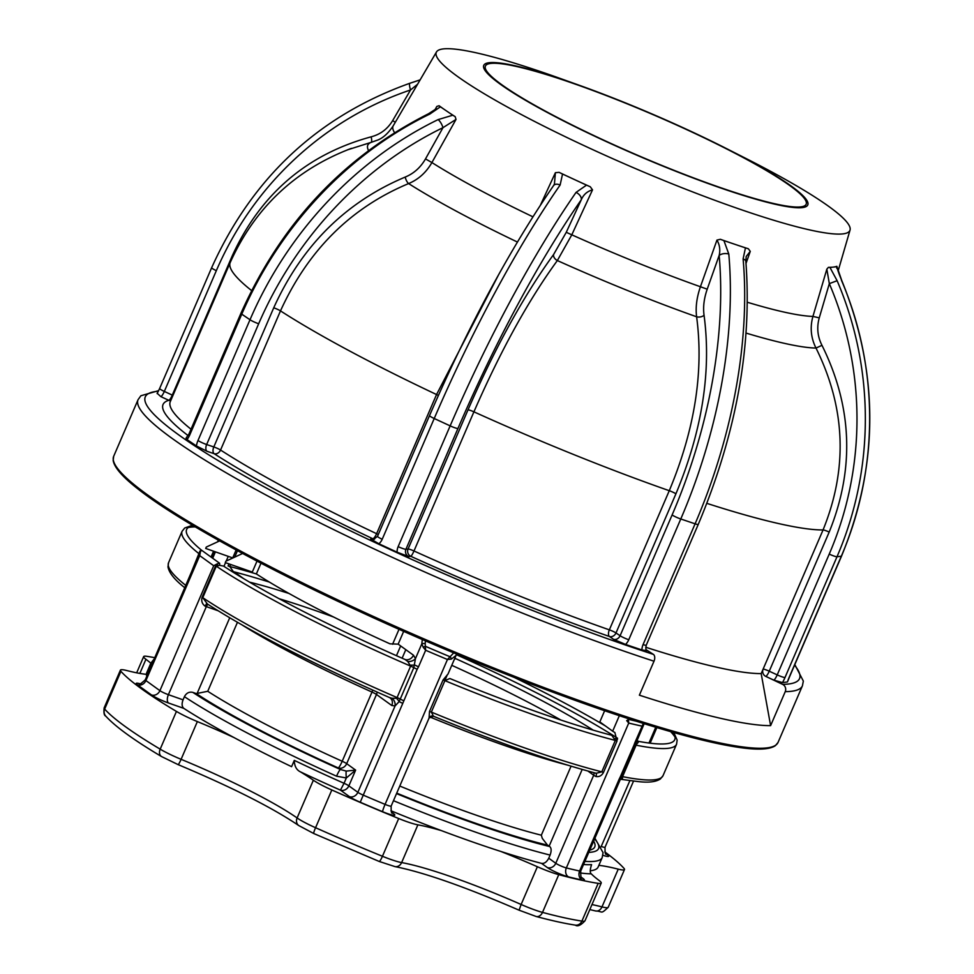 <?xml version="1.0" encoding="UTF-8"?>
<svg xmlns="http://www.w3.org/2000/svg" width="974" height="974" viewBox="0 0 974 974"><rect width="100%" height="100%" fill="white"/><g stroke="black" fill="none" stroke-linecap="round" stroke-linejoin="round"><path stroke-width="1.46" d="M644.143 723.682L642 726.129A271.259 33.725 -156.7 0 1 628.729 723.061L626.696 720.626A3.446 1.291 -25.5 0 0 628.388 719.299L628.729 723.061L566.344 867.931A6.903 0.852 -156.7 0 1 564.275 867.298A6.903 0.852 -156.7 0 1 555.777 863.281A6.903 5.978 -54.2 0 1 547.364 867.578A13.806 1.717 23.3 0 0 564.36 875.614A13.806 1.717 23.3 0 0 568.499 876.88A278.162 34.589 -156.7 0 0 582.099 880.021A13.806 1.717 23.3 0 0 583.097 878.56A6.903 5.978 125.8 0 1 581.892 877.951M390.939 810.758A245.716 30.559 23.3 0 0 441.283 830.579A133.28 16.57 23.3 0 0 417.883 824.844L401.629 862.587A133.28 16.57 -156.7 0 1 452.715 877.282A133.28 16.57 -156.7 0 1 521.127 904.481L537.38 866.738A27.613 3.433 23.3 0 0 551.552 872.375A27.613 3.433 23.3 0 0 558.759 874.652L542.506 912.394A279.538 34.76 23.3 0 0 581.916 921.1A27.613 3.433 23.3 0 0 584.972 920.807C580.772 925.361 577.533 926.798 575.293 925.117A6.903 6.185 -81.3 0 0 581.916 921.1L598.17 883.357A279.538 34.76 -156.7 0 1 558.759 874.652M150.86 666.849A245.716 30.559 -156.7 0 1 150.824 663.209L146.77 672.644A245.716 30.559 23.3 0 0 146.441 674.337A133.28 16.57 23.3 0 1 126.657 670.514A27.613 3.433 23.3 0 0 120.411 670.136A27.613 3.433 23.3 0 0 120.922 671.329L104.668 709.072A6.903 6.611 138.1 0 0 105.74 716.109C104.133 715.525 103.609 712.785 104.157 707.879A27.613 3.433 23.3 0 0 104.668 709.072A279.538 34.76 23.3 0 0 160.186 749.164A27.613 3.433 23.3 0 0 181.103 759.318A133.28 16.57 -156.7 0 1 297.107 817.965A27.613 3.433 23.3 0 0 315.564 827.717A279.538 34.76 23.3 0 0 382.441 856.268L398.695 818.525A27.613 3.433 23.3 0 0 407.302 821.8A27.613 3.433 23.3 0 0 417.883 824.844M429.084 717.984A6.903 0.852 -156.7 0 1 429.084 718.008A6.903 0.852 -156.7 0 1 429.071 718.021L429.51 711.422L443.06 679.974L444.899 680.643L449.842 678.513A265.732 33.043 23.3 0 0 538.403 712.384A265.732 33.043 23.3 0 0 611.757 735.285L615.324 740.398A269.189 33.469 -156.7 0 1 538.452 716.535A269.189 33.469 -156.7 0 1 444.899 680.643L431.348 712.091L433.479 716.231C497.836 742.578 552.075 761.595 596.173 773.271L601.786 771.846L615.324 740.398L617.029 740.971L603.478 772.419C601.725 775.694 599.205 777.057 595.905 776.521A3.446 1.729 117.5 0 0 595.747 773.1M396.515 793.603A238.813 29.695 23.3 0 0 476.018 824.016A238.813 29.695 23.3 0 0 549.75 846.552L549.153 846.126A6.903 0.852 23.3 0 0 547.51 845.128L542.274 838.358L541.337 835.193L571.056 766.185M456.55 654.065L456.027 655.441L451.291 659.118L447.456 659.495L453.714 652.884M443.06 679.974L448.04 673.996A6.903 0.852 23.3 0 0 448.04 673.971L456.027 655.441M549.75 846.552C551.442 848.098 551.564 850.935 550.103 855.062A245.716 30.559 -156.7 0 1 476.116 832.332A245.716 30.559 -156.7 0 1 393.472 800.689M636.034 742.59A6.903 0.852 -156.7 0 1 636.022 742.651A6.903 0.852 -156.7 0 1 634.89 742.651L643.583 722.805M604.647 710.716L599.826 721.917L612.67 731.194A6.903 0.852 23.3 0 0 614.862 732.485L617.029 740.971M206.488 603.393L206.488 603.393C249.989 631.542 310.998 662.929 389.503 697.554L391.962 698.273L396.43 698.273L397.075 697.567L410.626 666.119L407.802 661.516L405.038 659.483A6.903 5.978 125.8 0 0 413.451 655.185L415.472 658.57L413.816 667.64A6.903 0.852 23.3 0 0 417.176 669.235L402.786 703.338A6.903 0.852 -156.7 0 1 399.157 701.609L395.067 705.943L391.779 705.505L376.488 694.474A6.903 0.852 23.3 0 0 371.995 692.064A6.903 0.937 114.3 0 0 372.774 690.152M407.802 661.516A6.903 4.846 166.3 0 0 415.472 658.57L421.815 643.826A3.446 1.291 6.4 0 1 425.175 643.595L425.65 650.267L423.179 647.211A3.446 1.011 -20.1 0 1 425.431 646.322A270.334 33.615 23.3 0 0 450.39 656.89A3.446 1.23 -115.4 0 1 451.291 659.118M410.711 665.12A6.903 1.011 -178.5 0 0 414.9 665.059A6.903 0.852 23.3 0 0 418.528 666.788L417.176 669.235M233.115 556.994A227.77 28.319 23.3 0 0 233.772 557.566M234.697 557.128L237.461 550.7M643.851 724.473L635.072 745.22A6.903 0.852 -156.7 0 1 633.94 745.232L634.89 742.651M643.802 724.571A3.446 2.313 -154.9 0 0 643.887 723.597M636.655 739.948L637.361 740.703A6.903 5.978 -54.2 0 0 638.688 741.397L638.25 742.322A6.903 4.846 -13.7 0 1 636.886 740.654M638.25 742.322L636.546 744.306A6.903 2.301 21.6 0 1 635.912 742.919M636.546 744.306L636.107 745.183A6.903 0.852 23.3 0 0 635.085 745.195M663.026 775.669L660.421 778.92C656.013 781.903 648.66 782.792 638.372 781.611L620.864 779.31A6.903 5.661 71.9 0 0 620.864 779.31A6.903 5.661 71.9 0 1 622.423 779.078L622.569 776.631A269.189 33.469 23.3 0 0 663.026 775.669L676.565 744.221A269.189 33.469 -156.7 0 1 636.107 745.183L622.569 776.631A6.903 0.852 23.3 0 0 621.534 776.643L635.072 745.22L621.522 776.68A6.903 0.852 -156.7 0 1 620.389 776.68L633.94 745.232M568.499 876.88A6.903 5.479 -76.1 0 1 566.344 867.931A271.259 33.725 23.3 0 0 579.615 871A6.903 0.852 -156.7 0 0 580.748 871L621.522 776.68A6.903 0.852 -156.7 0 0 621.522 776.668L620.292 779.139A6.903 0.852 -156.7 0 1 620.28 779.2L620.28 779.2A6.903 0.852 -156.7 0 1 619.147 779.2L620.389 776.68M184.415 696.678C186.399 692.977 189.212 691.552 192.852 692.392A238.813 29.695 23.3 0 0 340.376 769.46A6.903 0.852 114.2 0 0 336.554 776.193A245.716 30.559 -156.7 0 1 184.415 696.678L183.063 699.831C181.602 703.776 181.846 706.625 183.794 708.366A245.716 30.559 23.3 0 0 233.93 737.525A245.716 30.559 23.3 0 0 291.591 766.672L294.306 760.377A245.716 30.559 23.3 0 0 344.041 783.291L340.45 790.133A252.619 31.412 -156.7 0 1 300.43 771.858C296.449 769.947 294.416 766.112 294.306 760.377M441.283 830.579A245.716 30.559 23.3 0 0 500.673 851.398A245.716 30.559 23.3 0 0 541.544 863.366C544.32 863.78 546.731 862.063 548.752 858.216L550.103 855.062M423.179 647.211L421.815 643.826L422.302 639.504M425.48 640.868L425.175 643.595M429.071 718.021A3.446 3.421 32.9 0 1 429.339 717.521A3.446 3.421 32.9 0 1 429.339 717.509A3.446 3.421 32.9 0 1 433.333 716.146M105.74 716.109C115.516 726.774 134.095 740.252 161.501 756.53A6.903 4.98 120.8 0 1 160.186 749.164L176.44 711.422A27.613 3.433 23.3 0 0 197.357 721.576L181.103 759.318A6.903 0.779 112.5 0 1 178.072 764.602C231.946 787.248 272.172 807.568 298.75 825.55A6.903 5.881 125.1 0 1 297.107 817.965L313.36 780.223A133.28 16.57 23.3 0 0 300.43 771.858M313.36 780.223A27.613 3.433 23.3 0 0 331.817 789.975L315.564 827.717A6.903 0.718 114.1 0 0 313.762 833.525L379.19 861.454A6.903 1.059 112.2 0 0 382.441 856.268A27.613 3.433 23.3 0 0 391.049 859.543A27.613 3.433 23.3 0 0 401.629 862.587A6.903 6.051 100.1 0 1 394.969 866.604C423.946 872.375 465.316 886.9 519.093 910.191L521.127 904.481A27.613 3.433 23.3 0 0 535.298 910.118A27.613 3.433 23.3 0 0 542.506 912.394A6.903 5.211 -75 0 1 536.114 916.473L519.093 910.191M398.695 818.525A279.538 34.76 -156.7 0 1 331.817 789.975M242.502 625.235A227.77 28.319 -156.7 0 0 371.995 692.064L342.203 761.254A6.903 0.852 -156.7 0 1 346.695 763.665A6.903 5.978 125.8 0 1 338.282 767.95A234.673 29.183 -156.7 0 1 196.285 693.598L207.742 691.284A227.77 28.319 23.3 0 0 342.203 761.254A6.903 0.937 114.3 0 1 338.282 767.95L340.376 769.46L346.245 771.104A6.903 0.925 84.6 0 0 346.318 777.983L336.554 776.193M346.245 771.104L355.632 770.117L346.318 777.983L344.041 783.291A6.903 0.852 -156.7 0 1 348.862 785.848A6.903 5.978 -54.2 0 1 340.45 790.133L349.447 796.635A13.806 1.717 23.3 0 0 360.246 802.235L363.253 795.137A6.903 0.852 -156.7 0 1 357.86 792.337A6.903 5.978 -54.2 0 1 349.447 796.635M146.441 674.337A245.716 30.559 23.3 0 0 146.794 676.285M176.44 711.422A279.538 34.76 -156.7 0 1 120.922 671.329M233.93 737.525A133.28 16.57 23.3 0 0 197.357 721.576M154.342 658.765L150.824 663.209A133.28 16.57 23.3 0 0 145.93 659.301L139.842 673.424M145.93 659.301A27.613 3.433 23.3 0 1 143.665 656.598A27.613 3.433 23.3 0 1 146.733 656.306A279.538 34.76 -156.7 0 1 154.805 657.694M453.969 660.202A6.903 0.937 -65.7 0 1 455.369 658.497L454.87 658.132M590.281 870.78A245.716 30.559 23.3 0 0 598.133 867.03L602.188 857.595A245.716 30.559 -156.7 0 1 584.899 861.357M583.548 864.51A245.716 30.559 23.3 0 0 591.583 864.62C589.915 869.733 589.818 872.814 591.279 873.836A133.28 16.57 23.3 0 0 598.961 880.362A27.613 3.433 23.3 0 1 601.226 883.065L584.972 920.807M591.961 904.578A133.28 16.57 -156.7 0 1 601.981 906.891A27.613 3.433 23.3 0 0 608.226 907.269C600.264 914.744 603.296 911.299 595.504 910.946A6.903 5.381 -75.7 0 0 601.981 906.891L618.234 869.149A133.28 16.57 23.3 0 0 598.84 865.362M618.234 869.149A27.613 3.433 23.3 0 0 624.492 869.526A27.613 3.433 23.3 0 0 623.969 868.345A279.538 34.76 -156.7 0 0 604.805 851.897M537.38 866.738A133.28 16.57 23.3 0 0 500.673 851.398M598.17 883.357A27.613 3.433 23.3 0 0 601.226 883.065M622.264 777.459A6.903 3.835 25.3 0 0 620.596 778.53M638.688 741.397A265.732 33.043 23.3 0 0 672.973 732.302M232.469 571.811A3.446 1.729 -62.5 0 1 233.358 571.653L229.803 566.527L230.68 564.482M185.097 587.797L199.913 551.114A3.446 2.423 -135.3 0 0 201.021 550.724M183.794 708.366L168.49 702.997A13.806 1.717 23.3 0 1 151.494 694.961A6.903 5.978 125.8 0 0 159.906 690.663L213.708 565.736L199.719 555.63L200.437 551.734L201.496 550.164L219.6 563.24A3.446 0.889 -100.8 0 1 219.576 565.322L216.301 566.211L202.762 597.671L207.316 603.843M199.536 552.514A3.446 1.985 -155.9 0 0 200.413 551.795M199.913 551.114L201.35 550.054A265.732 33.043 23.3 0 1 193.229 525.692M184.804 588.15L184.549 587.553C174.492 579.627 168.965 572.724 167.978 566.819L168.551 562.716L182.101 531.268A269.189 33.469 -156.7 0 0 199.232 553.889L145.272 679.828A6.903 0.852 -156.7 0 0 145.917 680.558L159.906 690.663A6.903 0.852 -156.7 0 0 168.405 694.681L183.063 699.831M200.364 551.917L199.451 554.121M217.933 610.698L206.33 606.619A6.903 0.852 -156.7 0 1 205.149 606.193C202.154 603.977 201.131 601.007 202.093 597.269L215.644 565.821L216.301 566.211A269.189 33.469 -156.7 0 0 410.626 666.119A6.903 0.852 -156.7 0 1 413.816 667.64L399.157 701.609A6.903 2.545 -133.4 0 0 396.43 698.273M215.644 565.821L217.239 563.861L219.6 563.24M213.708 565.736L217.239 563.861A3.446 1.498 -116.8 0 1 217.519 565.504M219.576 565.322L223.57 566.101A265.732 33.043 23.3 0 0 405.038 659.483M205.149 606.193A3.446 1.047 111 0 1 207.194 603.758M196.285 693.598L192.852 692.392M389.746 697.664A6.903 5.978 -54.2 0 1 390.124 697.92L390.124 697.92A6.903 5.978 -54.2 0 1 391.779 705.505M391.962 698.273A6.903 5.661 -108.1 0 1 395.067 705.943L357.86 792.337L348.862 785.848L355.632 770.117L346.695 763.665L376.488 694.474A6.903 5.978 -54.2 0 0 377.084 692.076M202.093 597.269L202.762 597.671A269.189 33.469 23.3 0 0 397.075 697.567A6.903 0.852 -156.7 0 1 400.277 699.089A6.903 0.852 -156.7 0 0 403.638 700.683M260.995 563.191L256.357 573.942A227.77 28.319 23.3 0 0 389.99 643.838L398.159 644.143L413.451 655.185M242.611 553.476L225.883 561.207L225.286 562.595L252.303 572.067L257.014 561.109M236.134 549.981L232.713 557.919L205.697 548.447L206.293 547.059L219.637 540.899M628.084 718.544L628.388 719.299A270.334 33.615 23.3 0 0 636.351 721.21M646.127 649.707L653.359 654.37A5.527 3.263 -72 0 1 654.004 661.212L639.37 695.18A361.683 44.974 23.3 0 0 770.617 725.63L785.239 691.662A5.527 5.272 -90.6 0 0 782.597 684.357A356.155 44.28 23.3 0 0 794.553 665.193M726.86 148.779L746.583 158.786A225.164 28.003 -156.7 0 1 850.046 230.059A225.164 28.003 -156.7 0 1 589.112 147.963A225.164 28.003 -156.7 0 1 436.486 51.951A225.164 28.003 -156.7 0 1 559.356 78.151L580.175 85.602A176.416 21.939 23.3 0 0 483.993 68.57A176.416 21.939 23.3 0 0 603.49 140.293A176.416 21.939 23.3 0 0 795.648 207.657A176.416 21.939 23.3 0 0 726.86 148.779A176.416 21.939 23.3 0 0 688.082 130.017A176.416 21.939 23.3 0 0 580.175 85.602M590.281 186.777L592.521 189.857C587.237 191.306 583.499 194.605 581.295 199.731A6.903 4.371 -145.2 0 0 576.06 192.389L586.518 185.133L590.281 186.777A229.414 28.526 -156.7 0 1 574.526 179.581A229.414 28.526 -156.7 0 1 559.088 172.349L562.534 174.042L560.123 185.023A6.903 4.371 -145.2 0 0 553.561 185.596L553.561 185.596C509.84 249.32 468.494 325.973 429.534 415.569L377.522 536.333L373.492 539.45A5.527 5.357 -96.9 0 1 370.668 538.999L372.811 538.744A5.527 1.485 115.3 0 0 376.609 533.691A5.527 0.682 -156.7 0 1 378.302 534.543M592.521 189.857L571.799 234.819A235.671 29.305 23.3 0 0 700.428 286.746L716.949 240.091L720.358 239.3L723.913 240.602L728.808 254.056A6.903 3.665 175 0 0 719.165 255.395C720.431 249.892 719.689 244.791 716.949 240.091M748.373 248.772L750.272 251.365L746.206 256.466L745.853 261.495A6.903 3.665 175 0 0 743.113 258.901L745.451 247.883L748.373 248.772A229.414 28.526 -156.7 0 1 734.676 244.243A229.414 28.526 -156.7 0 1 720.358 239.3M750.272 251.365L746.023 263.406M746.121 333.096A251.353 31.253 -156.7 0 0 816.005 348.059L821.971 345.32C852.347 406.645 854.746 468.896 829.191 532.06A5.527 0.682 23.3 0 0 823.054 529.941C847.977 468.616 845.627 407.984 816.005 348.059C810.904 337.905 809.881 327.349 812.937 316.404L826.841 269.128L828.424 267.339L829.994 267.497L837.116 280.707L829.324 283.641L826.841 269.128M836.727 268.227L836.922 266.876C836.142 264.514 838.139 272.367 841.633 280.208L836.849 266.316A229.414 28.526 -156.7 0 1 833.233 267.107A229.414 28.526 -156.7 0 1 828.424 267.339M687.656 130.066A174.626 21.708 23.3 0 0 485.393 66.086A174.626 21.708 23.3 0 0 603.917 140.244A174.626 21.708 23.3 0 0 806.168 204.223A174.626 21.708 23.3 0 0 687.656 130.066M789.305 676.991A6.903 0.852 -156.7 0 0 789.512 676.893L787.442 681.983A12.418 2.569 -65.2 0 1 789.305 676.991L841.317 556.227A341.85 331.732 -96.9 0 0 841.414 280.183M837.116 280.707A341.85 331.732 83.1 0 1 837.007 556.751L784.995 677.514A12.418 2.569 -65.2 0 1 782.524 682.591L787.442 681.983M782.524 682.591L773.721 680.071A5.527 1.144 114.8 0 0 777.215 674.885L829.227 554.109A334.946 325.036 -96.9 0 0 829.324 283.641L819.256 317.877C816.614 327.374 817.515 336.517 821.971 345.32M773.721 680.071L765.771 676.394A5.527 5.272 89.4 0 1 763.129 669.089L761.181 673.594L770.617 725.63M829.191 532.06L769.253 671.208A5.527 1.144 -65.2 0 1 765.771 676.394L782.597 684.357M645.713 647.235A331.306 41.2 23.3 0 0 761.181 673.594M829.994 267.497L836.471 266.718M232.993 256.332A5.527 0.682 23.3 0 0 232.202 255.955C260.496 194.07 306.822 154.355 371.155 136.823A5.527 1.327 76.1 0 1 371.191 142.338L347.134 149.972M273.731 307.796C301.879 245.679 345.709 202.105 405.221 177.061A5.527 1.936 68.4 0 0 408.605 183.575C350.835 207.718 308.137 250.16 280.488 310.889A5.527 0.682 23.3 0 0 273.731 307.796L213.805 446.944A5.527 0.682 -156.7 0 1 220.562 450.037A331.306 41.2 23.3 0 0 376.609 533.691L436.547 394.543L498.932 274.12M468.007 409.859C495.303 347.292 523.829 295.512 553.597 254.531A5.527 3.811 36.5 0 0 557.347 260.557C528.456 300.187 500.648 350.603 473.912 411.832A5.527 0.682 23.3 0 0 468.007 409.859L408.082 549.007A5.527 0.682 -156.7 0 1 413.987 550.98A331.306 41.2 23.3 0 0 609.347 629.849A5.527 0.682 -156.7 0 1 615.994 632.954A5.527 4.602 -55.8 0 1 609.42 636.497A5.527 2.679 109.3 0 1 609.347 629.849L669.272 490.701C694.791 429.51 703.91 371.532 696.617 316.781C695.424 307.553 696.69 297.545 700.428 286.746L707.209 289.193C703.983 298.555 702.936 307.248 704.056 315.272A5.527 3.214 -8.6 0 1 696.617 316.781A251.353 31.253 -156.7 0 1 557.347 260.557L571.799 234.819L566.271 232.299L553.597 254.531M728.808 254.056A341.85 184.512 108.7 0 1 680.777 518.984L628.766 639.748A12.418 10.349 -55.8 0 1 625.564 644.435L641.939 649.975A12.418 10.349 -55.8 0 1 643.071 644.593L695.095 523.817A341.85 184.512 -71.3 0 0 743.113 258.901M625.564 644.435L613.523 639.285A5.527 4.602 124.2 0 0 620.097 635.742L672.109 514.966A334.946 180.787 -71.3 0 0 719.165 255.395L707.209 289.193M566.271 232.299L581.295 199.731A334.946 69.349 114.8 0 0 457.938 428.499L405.927 549.275A5.527 5.357 -96.9 0 0 408.666 556.568L397.124 552.209A12.418 12.053 83.1 0 1 398.147 546.645L450.158 425.869A341.85 70.785 -65.2 0 1 576.06 192.389M560.123 185.023A341.85 70.785 114.8 0 0 434.221 418.503L382.21 539.267A12.418 12.053 83.1 0 1 378.898 543.772L397.124 552.209M378.898 543.772L370.668 538.999M374.54 539.206A5.527 5.357 83.1 0 1 372.811 538.744A336.834 41.882 -156.7 0 1 214.158 453.701A5.527 4.395 122.8 0 0 220.562 450.037L280.488 310.889A331.306 41.2 23.3 0 0 436.547 394.543A5.527 0.682 23.3 0 1 438.361 395.468M405.221 177.061C413.792 173.542 420.561 167.491 425.504 158.908L442.975 127.667A334.946 278.868 124.2 0 0 258.67 323.758L206.646 444.534A5.527 2.983 -71.3 0 0 207.012 451.279L214.158 453.701A5.527 2.983 108.7 0 1 213.805 446.944L206.646 444.534A6.903 0.852 -156.7 0 1 201.837 442.586A6.903 0.852 -156.7 0 1 197.99 440.516L250.001 319.752A341.85 284.615 -55.8 0 1 438.105 119.607L452.788 115.212L455.175 116.649L456.015 119.412L442.975 127.667A6.903 2.179 -115.9 0 0 438.105 119.607M207.012 451.279L196.407 445.958A12.418 6.708 108.7 0 1 197.99 440.516M434.83 110.038L436.851 106.422L439.079 105.728L440.406 106.811L429.875 114.031A341.85 284.615 124.2 0 0 241.771 314.164L189.76 434.94A12.418 6.708 108.7 0 1 186.996 439.566L196.407 445.958M429.875 114.031A6.903 2.179 -115.9 0 0 428.572 113.727L428.572 113.727C343.895 156.522 281.352 223.046 240.931 313.299L188.919 434.075L186.022 438.13L186.996 439.566M188.14 435.634A336.834 41.882 -156.7 0 1 168.794 400.302A5.527 5.418 -106.8 0 0 170.657 400.777M417.578 84.239L410.541 89.961A334.946 325.036 -96.9 0 0 216.338 270.662L164.326 391.426A5.527 1.144 -65.2 0 1 160.832 396.625L157.374 393.459M371.155 136.823C380.432 134.388 387.603 128.982 392.668 120.593L410.541 89.961A6.903 1.631 -108.6 0 1 409.981 83.216A6.903 1.631 -108.6 0 1 410.066 83.204L420.123 79.88M368.513 150.507A251.353 31.253 -156.7 0 1 371.191 142.338L377.863 140.013C383.342 137.772 388.48 133.024 393.252 125.768A235.671 29.305 23.3 0 0 394.543 132.598M440.406 106.811L452.788 115.212M456.015 119.412L431.908 162.561A235.671 29.305 23.3 0 0 532.9 216.8M517.401 242.039A251.353 31.253 -156.7 0 1 408.605 183.575C418.443 179.472 426.21 172.471 431.908 162.561L425.504 158.908M554.425 184.123L555.399 172.69L559.088 172.349M540.497 204.99L555.399 172.69M562.534 174.042L586.518 185.133M704.056 315.272C711.519 371.289 702.144 430.8 675.919 493.806A5.527 0.682 23.3 0 0 669.272 490.701A331.306 41.2 23.3 0 1 473.912 411.832L413.987 550.98A5.527 0.804 114.4 0 1 410.809 556.312A5.527 5.357 83.1 0 1 408.082 549.007L405.927 549.275A6.903 0.852 -156.7 0 1 398.147 546.645M723.913 240.602L745.451 247.883M643.071 644.593A6.903 0.852 -156.7 0 0 646.249 645.178C645.64 649.22 645.799 650.949 646.724 650.364A5.527 4.602 124.2 0 0 647.649 650.827L641.939 649.975M455.175 116.649A229.414 28.526 -156.7 0 1 446.591 111.012A229.414 28.526 -156.7 0 1 439.079 105.728M231.715 557.566L231.203 558.747M228.987 563.885L228.099 565.967L229.803 566.527A269.189 33.469 23.3 0 1 256.357 573.942M279.234 598.754A227.77 28.319 -156.7 0 1 319.399 611.952A227.77 28.319 -156.7 0 1 333.692 617.053M289.059 593.495A234.673 29.183 23.3 0 0 249.612 582.16M400.655 645.945L396.455 655.697M429.51 711.422L431.348 712.091A269.189 33.469 23.3 0 0 601.786 771.846L603.478 772.419M399.778 786.042A227.77 28.319 23.3 0 0 474.253 814.495A227.77 28.319 23.3 0 0 541.337 835.193M547.51 845.128A234.673 29.183 -156.7 0 1 474.35 822.811A234.673 29.183 -156.7 0 1 396.722 793.128M433.479 716.231L429.084 718.008L391.158 806.07A6.903 0.852 -156.7 0 1 387.615 805.364A6.903 0.852 -156.7 0 1 385.071 804.378A6.903 0.633 -67.4 0 0 382.612 811.707A13.806 1.717 23.3 0 0 387.701 813.667A13.806 1.717 23.3 0 0 393.508 813.619L391.731 812.34M612.67 731.194L619.342 715.671M619.147 779.2L579.615 871A6.903 5.82 -78 0 0 582.099 880.021M548.752 858.216L555.777 863.281L593.702 775.219A3.446 2.983 125.8 0 0 593.799 772.638M547.364 867.578L541.544 863.366M392.303 813.022A6.903 5.978 125.8 0 0 393.508 813.619M402.786 703.338L363.253 795.137A271.259 33.725 23.3 0 0 385.071 804.378L447.456 659.495A271.259 33.725 -156.7 0 1 425.65 650.267L418.528 666.788M382.612 811.707A278.162 34.589 -156.7 0 1 360.246 802.235M582.184 769.448L549.153 846.126M566.795 764.894A227.77 28.319 -156.7 0 1 429.802 716.949M595.905 776.521A6.903 0.852 -156.7 0 1 593.702 775.219L587.943 771.055M168.49 702.997A6.903 3.348 109.3 0 1 168.405 694.681L206.33 606.619A3.446 1.668 109.3 0 1 208.095 604.44M151.494 694.961L137.504 684.856A6.903 5.978 125.8 0 0 145.917 680.558L199.719 555.63M140.013 683.76A13.806 1.717 23.3 0 0 137.504 684.856M218.31 540.156L217.592 541.848M213.562 551.199L211.041 557.055M211.821 557.615L214.45 551.515L211.821 557.627M218.87 541.252L219.138 540.619L218.87 541.252M212.685 558.248L215.424 551.856M444.814 680.607L447.37 674.665M454.785 658.327A6.903 5.978 -54.2 0 1 455.369 658.497A234.673 29.183 23.3 0 1 593.203 730.135M650.133 743.199L656.866 727.578M656.573 727.493L649.828 743.162M605.609 853.528L607.386 854.807A6.903 5.978 125.8 0 1 606.181 854.21M633.55 781.051L605.037 847.258A6.903 0.852 -156.7 0 1 601.494 846.54A6.903 3.348 -70.7 0 0 601.396 846.783M602.882 855.294A13.806 1.717 23.3 0 0 607.386 854.807M601.226 846.443L629.922 780.539M591.279 873.836A252.619 31.412 -156.7 0 1 580.236 872.972M588.759 852.384A238.813 29.695 23.3 0 0 594.603 838.833M593.629 841.098A234.673 29.183 -156.7 0 1 589.745 850.119M655.77 727.249L648.964 743.04M605.499 726.007A269.189 33.469 23.3 0 0 514.26 677.429M456.343 654.662A265.732 33.043 -156.7 0 1 617.553 738.231M617.479 739.376L615.044 738.523M451.766 665.327A227.77 28.319 -156.7 0 1 560.805 720.017M581.32 877.27L583.097 878.56M670.66 731.644A269.189 33.469 -156.7 0 1 675.055 737.16M243.658 578.653L236.67 573.601A10.349 1.291 23.3 0 0 233.358 571.653A265.732 33.043 -156.7 0 1 269.421 582.099M235.184 573.491A3.446 2.983 -54.2 0 1 236.67 573.601M228.245 556.349L226.224 561.048M225.518 562.68L223.947 566.344M188.274 527.518A269.189 33.469 -156.7 0 1 195.299 526.91M168.551 562.716A269.189 33.469 23.3 0 0 185.681 585.337L185.912 585.581M196.979 693.792L229.706 617.82M237.437 622.337L207.742 691.284M403.674 631.359L398.159 644.143M392.595 644.252L399.023 629.301M772.26 746.814A360.295 44.804 -156.7 0 1 358.931 611.136C259.863 565.419 175.478 518.752 137.663 488.729C122.371 476.773 114.201 467.337 113.167 460.398L113.678 456.307A361.683 44.974 23.3 0 0 359.15 609.907A361.683 44.974 23.3 0 0 778.043 742.431L775.426 745.609C769.594 749.676 756.895 750.187 737.318 747.168C716.426 744.002 689.093 737.318 655.307 727.115C574.283 702.741 460.312 658.144 358.895 611.124M778.043 742.431L802.418 685.818A361.683 44.974 -156.7 0 1 785.239 691.662M654.004 661.212A361.683 44.974 -156.7 0 1 383.525 553.305A361.683 44.974 -156.7 0 1 138.065 399.693L140.877 395.761L158.665 390.635M747.399 302.269A235.671 29.305 23.3 0 0 812.937 316.404L819.256 317.877M258.67 323.758A6.903 0.852 -156.7 0 1 253.849 321.81A6.903 0.852 -156.7 0 1 250.001 319.752L241.771 314.164A6.903 0.852 -156.7 0 1 240.931 313.299M158.36 391.256A356.155 44.28 23.3 0 0 387.019 548.106A356.155 44.28 23.3 0 0 653.359 654.37M706.868 503.363A331.306 41.2 23.3 0 0 823.054 529.941L763.129 669.089A5.527 0.682 -156.7 0 1 769.253 671.208L777.215 674.885A6.903 0.852 -156.7 0 0 784.995 677.514M789.512 676.893L841.524 556.117A6.903 0.852 -156.7 0 1 841.317 556.227L837.007 556.751A6.903 0.852 -156.7 0 1 829.227 554.109M216.338 270.662A6.903 0.852 -156.7 0 1 211.65 267.728L159.639 388.492A6.903 0.852 -156.7 0 0 164.326 391.426L172.276 395.115A5.527 0.682 -156.7 0 1 172.958 395.432M457.938 428.499A6.903 0.852 -156.7 0 1 450.158 425.869L434.221 418.503A6.903 0.852 -156.7 0 1 429.534 415.569M675.919 493.806L615.994 632.954L620.097 635.742A6.903 0.852 -156.7 0 0 628.766 639.748M672.109 514.966A6.903 0.852 -156.7 0 0 680.777 518.984L695.095 523.817A6.903 0.852 -156.7 0 0 698.261 524.402C736.332 433.734 752.196 346.099 745.853 261.495M613.523 639.285L609.42 636.497A336.834 41.882 -156.7 0 1 410.809 556.312L408.666 556.568M382.21 539.267A6.903 0.852 -156.7 0 1 377.522 536.333M189.76 434.94A6.903 0.852 -156.7 0 1 188.919 434.075M347.158 149.959L351.419 148.365C295.439 169.61 255.042 207.657 230.217 262.493L170.267 401.678A331.306 41.2 23.3 0 0 191.014 429.205M230.217 262.493A331.306 41.2 23.3 0 0 251.584 290.569M160.832 396.625L168.794 400.302A5.527 1.144 114.8 0 0 172.276 395.115L232.202 255.955M392.668 120.593A5.527 0.816 -149.8 0 1 395.237 122.395M646.225 649.853L647.649 650.827M358.87 611.1A360.295 44.804 -156.7 0 1 114.469 463.514M379.19 861.454L394.969 866.604M580.748 871C580.662 876.308 581.052 878.633 581.941 878L581.77 877.866M391.158 806.07C391.061 811.379 391.463 813.704 392.352 813.071L392.169 812.925M142.167 684.503L139.367 683.772C139.026 685.002 140.999 683.687 145.272 679.828M605.037 847.258C604.951 852.567 605.353 854.892 606.242 854.247L606.059 854.113M594.883 838.188L603.052 852.64L602.188 857.595M161.501 756.53L178.072 764.602M298.75 825.55L313.762 833.525M595.504 910.946L589.818 909.57M575.293 925.117C564.445 923.449 551.394 920.564 536.114 916.473M624.492 869.526L608.226 907.269M143.665 656.598L136.677 672.827M120.411 670.136L104.157 707.879M620.876 779.31L619.805 779.955M676.565 744.221L677.149 740.094L673.813 732.533M402.128 658.193L405.805 649.67M182.101 531.268L184.707 528.005L192.487 525.242M389.503 697.567L390.124 697.92M850.046 230.059L838.078 271.101M794.821 664.585L803.343 681.082L802.418 685.818M841.633 280.208C879.205 372.47 879.169 464.44 841.524 556.117M187.799 438.166L186.46 438.02M157.106 393.581L159.639 388.492M420.135 79.868L409.981 83.216C318.498 115.906 252.376 177.414 211.65 267.728M436.328 108.723L428.572 113.727M554.449 184.049L553.561 185.596M646.249 645.178L698.261 524.402M436.486 51.951L393.252 125.768M113.678 456.307L138.065 399.693"/></g></svg>
